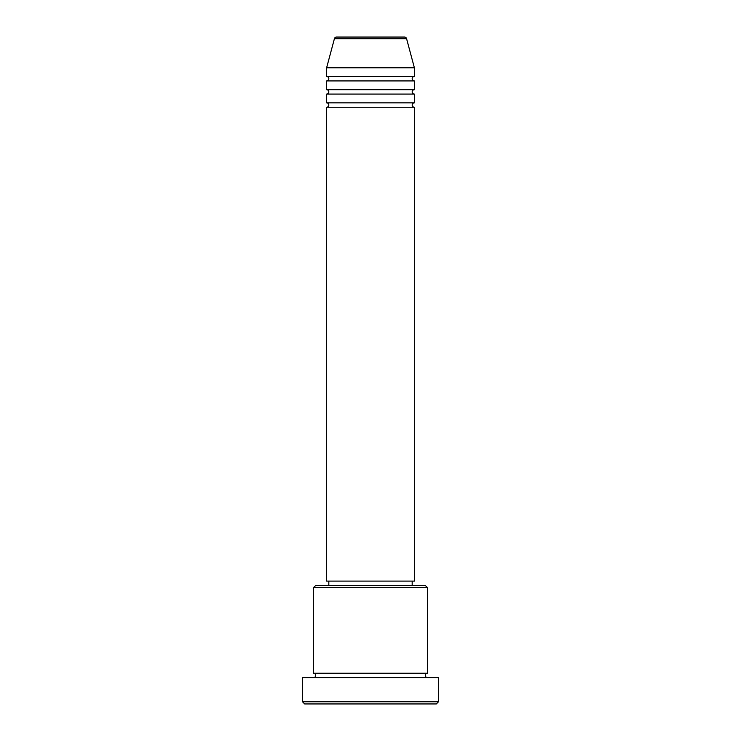 <?xml version="1.0" encoding="UTF-8"?>
<svg xmlns="http://www.w3.org/2000/svg" width="741" height="741" viewBox="0 0 741 741"><rect width="100%" height="100%" fill="white"/><g stroke="black" fill="none" stroke-linecap="round" stroke-linejoin="round"><path stroke-width="1.11" d="M406.577 38.68L334.423 38.68A2.195 2.195 0 0 1 336.534 37.05L404.466 37.05A2.195 2.195 0 0 1 406.577 38.68L414.376 67.764L326.624 67.764L326.624 76.536A2.195 2.195 0 0 1 328.819 78.731A2.195 2.195 0 0 1 326.624 80.926L326.624 89.698A2.195 2.195 0 0 1 328.819 91.893A2.195 2.195 0 0 1 326.624 94.088L326.624 102.86A2.195 2.195 0 0 1 328.819 105.055A2.195 2.195 0 0 1 326.624 107.25L326.624 581.101L414.376 581.101L414.376 107.25L326.624 107.25M414.376 67.764L414.376 76.536A2.195 2.195 0 0 0 412.181 78.731A2.195 2.195 0 0 0 414.376 80.926L414.376 89.698A2.195 2.195 0 0 0 412.181 91.893A2.195 2.195 0 0 0 414.376 94.088L414.376 102.86A2.195 2.195 0 0 0 412.181 105.055A2.195 2.195 0 0 0 414.376 107.25M313.462 587.678L315.657 585.492L425.343 585.492L427.538 587.678L313.462 587.678L313.462 673.236A2.195 2.195 0 0 1 315.657 675.431A2.195 2.195 0 0 1 313.462 677.626M436.31 703.95L304.69 703.95L302.495 701.755L438.505 701.755L436.31 703.95M427.538 587.678L427.538 673.236A2.195 2.195 0 0 0 425.343 675.431A2.195 2.195 0 0 0 427.538 677.626M414.376 94.088L326.624 94.088M414.376 102.86L326.624 102.86M328.819 581.101L328.819 585.492M412.181 581.101L412.181 585.492M427.538 673.236L313.462 673.236M438.505 701.755L438.505 677.626L302.495 677.626L302.495 701.755M334.423 38.68L326.624 67.764M414.376 76.536L326.624 76.536M414.376 80.926L326.624 80.926M414.376 89.698L326.624 89.698"/></g></svg>
